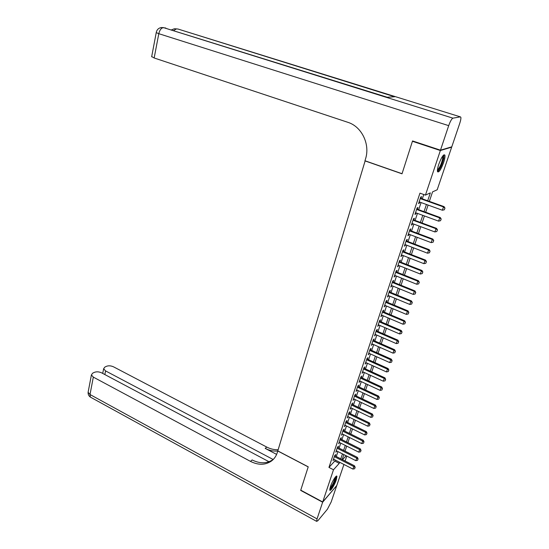 <?xml version="1.0" encoding="UTF-8"?>
<svg xmlns="http://www.w3.org/2000/svg" width="549" height="549" viewBox="0 0 549 549"><rect width="100%" height="100%" fill="white"/><g stroke="black" fill="none" stroke-linecap="round" stroke-linejoin="round"><path stroke-width="0.82" d="M330.409 486.64C332.09 481.425 336.53 474.453 336.935 476.347L336.304 479.84C334.636 484.98 330.23 491.952 329.798 490.079L330.409 486.64M438.775 164.295C441.52 157.083 443.558 154.022 444.882 155.113C445.225 156.465 444.8 158.956 443.606 162.593C440.895 169.73 438.864 172.763 437.532 171.707C437.182 170.389 437.601 167.919 438.775 164.295M451.196 146.988L451.669 147.146L437.196 189.776L432.564 191.876L429.359 201.366M346.769 456.068L345.095 461.009M343.921 464.468L336.77 485.522L322.716 501.971L333.497 469.772L339.255 463.349L339.625 462.265M335.192 455.958L335.672 454.524L334.705 455.567L333.037 460.577L334.039 459.41M337.985 447.572L338.465 446.131L337.505 447.154L335.823 452.211L336.832 451.031M340.805 439.111L341.293 437.656L340.332 438.658L338.63 443.764L339.653 442.576M343.653 430.567L344.141 429.105L343.187 430.087L341.471 435.24L342.494 434.046M346.522 421.941L347.016 420.465L346.062 421.433L344.333 426.635L345.362 425.427M349.425 413.232L349.919 411.75L348.972 412.697L347.222 417.947L348.258 416.732M352.355 404.441L352.849 402.952L351.909 403.879L350.145 409.177L351.188 407.948M355.306 395.568L355.807 394.072L354.867 394.971L353.089 400.324L354.139 399.089M358.291 386.613L358.799 385.103L357.859 385.981L356.061 391.389L357.118 390.14M361.311 377.568L361.812 376.044L360.885 376.902L359.067 382.365L360.13 381.102M364.351 368.434L364.859 366.904L363.932 367.741L362.1 373.251L363.17 371.975M367.425 359.211L367.933 357.667L367.013 358.483L365.16 364.049L366.238 362.765M370.527 349.898L371.042 348.347L370.122 349.137L368.255 354.757L369.34 353.46M373.656 340.49L374.178 338.932L373.265 339.701L371.378 345.376L372.469 344.065M376.82 330.992L377.348 329.421L376.436 330.169L374.528 335.899L375.626 334.574M380.018 321.398L380.546 319.82L379.64 320.541L377.712 326.326L378.824 324.994M383.243 311.715L383.778 310.116L382.879 310.816L380.931 316.656L382.042 315.318M386.503 301.929L387.038 300.324L386.146 300.989L384.183 306.898L385.302 305.539M389.797 292.041L390.339 290.428L389.447 291.066L387.464 297.036L388.589 295.664M393.125 282.056L393.667 280.429L392.782 281.047L390.778 287.072L391.917 285.693M396.481 271.968L397.03 270.334L396.152 270.918L394.127 277.005L395.273 275.612M399.878 261.777L400.427 260.13L399.555 260.693L397.51 266.841L398.663 265.435M403.309 251.483L403.865 249.822L403 250.351L400.928 256.568L402.088 255.148M406.775 241.08L407.331 239.412L406.473 239.913L404.38 246.192L405.553 244.751M410.275 230.573L410.837 228.885L409.986 229.358L407.873 235.706L408.731 235.212L409.046 234.251M413.816 219.95L414.378 218.255L413.534 218.694L411.4 225.104L412.251 224.651L412.58 223.642M417.391 209.217L417.961 207.508L417.116 207.92L414.962 214.398L415.806 213.973L416.156 212.923M427.685 200.769L430.341 192.884L425.441 195.108L419.951 193.152L328.954 467.419L334.773 461.05L335.137 459.973M336.29 456.521L337.937 451.594M339.09 448.135L340.757 443.132M341.917 439.667L343.605 434.595M344.772 431.116L346.488 425.976M347.647 422.49L349.39 417.281M350.557 413.781L352.321 408.497M353.494 404.99L355.278 399.631M356.459 396.11L358.271 390.675M359.444 387.148L361.29 381.637M362.47 378.103L364.337 372.51M365.517 368.962L367.411 363.294M368.599 359.739L370.52 353.988M371.707 350.427L373.656 344.594M374.85 341.018L376.827 335.096M378.021 331.514L380.025 325.516M381.226 321.92L383.257 315.833M384.458 312.23L386.523 306.054M387.731 302.437L389.817 296.172M391.032 292.548L393.153 286.194M394.367 282.563L396.515 276.113M397.73 272.469L399.919 265.929M401.134 262.278L403.35 255.642M404.572 251.977L406.823 245.245M408.051 241.567L410.329 234.739M411.558 231.054L413.871 224.122M415.106 220.43L417.453 213.396M418.688 209.691L421.076 202.554M422.311 198.841L423.759 194.504M421.001 198.374L421.577 196.652L420.74 197.029L418.564 203.576L419.402 203.178L419.765 202.087M322.716 501.971L300.749 490.168L308.222 466.815L277.801 450.914L365.147 160.823M364.948 160.871L402.012 173.813L412.429 141.285L413.102 141.127M412.429 141.285L440.367 150.529L451.669 147.146M328.954 467.419L333.497 469.772M425.441 195.108L440.367 150.529M340.785 458.813L342.446 453.879M343.612 450.413L345.3 445.411M346.467 441.938L348.176 436.867M349.349 433.381L351.079 428.234M352.259 424.741L354.016 419.525M355.196 416.025L356.974 410.734M358.161 407.221L359.966 401.854M361.153 398.334L362.985 392.892M364.172 389.358L366.032 383.84M367.226 380.299L369.113 374.699M370.307 371.151L372.215 365.476M373.416 361.915L375.358 356.157M376.559 352.582L378.529 346.742M379.73 343.166L381.727 337.237M382.934 333.648L384.959 327.636M386.173 324.04L388.225 317.946M389.44 314.337L391.526 308.147M392.741 304.53L394.855 298.258M396.076 294.628L398.217 288.259M399.446 284.622L401.621 278.165M402.849 274.514L405.052 267.967M406.287 264.309L408.525 257.659M409.76 253.988L412.031 247.249M413.273 243.564L415.579 236.722M416.821 233.037L419.155 226.092M420.404 222.393L422.778 215.345M424.027 211.639L426.436 204.489M342.528 459.698L346.096 455.725M428.103 205.086L425.688 212.243M424.432 215.949L422.051 223.004M420.802 226.703L418.455 233.648M417.213 237.34L414.9 244.188M413.658 247.867L411.379 254.619M410.137 258.291L407.893 264.941M406.658 268.598L404.441 275.152M403.206 278.803L401.024 285.267M399.796 288.904L397.648 295.273M396.419 298.903L394.299 305.182M393.077 308.806L390.991 314.989M389.769 318.598L387.711 324.699M386.496 328.302L384.465 334.314M383.25 337.903L381.253 343.832M380.038 347.414L378.069 353.254M376.861 356.829L374.919 362.587M373.711 366.149L371.797 371.831M370.596 375.386L368.708 380.985M367.507 384.526L365.648 390.051M364.454 393.578L362.615 399.027M361.427 402.547L359.609 407.914M358.428 411.427L356.637 416.718M355.457 420.225L353.693 425.441M352.513 428.941L350.777 434.087M349.596 437.567L347.888 442.645M346.714 446.117L345.019 451.127M343.852 454.586L342.185 459.527M334.773 461.05L339.255 463.349M418.77 202.952L419.402 203.178M415.181 213.739L415.806 213.973M411.626 224.417L412.251 224.651M408.113 234.979L408.731 235.212M404.634 245.437L405.244 245.671M401.189 255.786L401.799 256.019M397.785 266.025L398.382 266.265M394.408 276.161L395.006 276.401M391.066 286.201L391.663 286.441M387.766 296.131L388.356 296.378M384.492 305.965L385.075 306.212M381.253 315.702L381.836 315.95M378.041 325.344L378.618 325.591M374.864 334.89L375.441 335.137M371.721 344.34L372.291 344.594M368.605 353.693L369.175 353.947M365.524 362.964L366.087 363.218M362.47 372.14L363.026 372.4M359.444 381.232L360 381.486M356.445 390.229L357.001 390.49M353.481 399.15L354.03 399.411M350.543 407.982L351.086 408.243M347.627 416.725L348.176 416.993M344.745 425.393L345.287 425.66M341.89 433.978L342.425 434.245M339.062 442.48L339.591 442.748M336.256 450.907L336.784 451.175M333.476 459.259L334.005 459.527M444.319 209.793L444.978 208.092L444.319 209.793L442.364 210.226L419.134 201.854M420.225 198.587L443.503 206.925L444.059 206.63L444.978 208.092M420.369 198.148L444.059 206.63M442.364 210.226L443.503 206.925L444.889 208.146M443.112 155.539C443.667 155.676 443.77 156.746 443.407 158.757C442.542 163.739 438.555 171.645 437.402 170.65M437.436 169.916C439.502 168.131 441.231 164.453 442.631 158.894L442.652 156.129M437.532 171.72C440.085 169.312 442.192 164.775 443.86 158.112L443.942 154.784M335.659 476.752L335.789 477.609C335.617 480.567 330.917 489.516 329.791 489.001M329.956 488.185C332.344 485.474 334.067 482.008 335.116 477.767L335.13 477.376M329.743 489.818C331.514 488.987 336.063 479.888 336.249 476.841L336.249 476.23M440.483 150.179L451.786 146.816L459.739 123.381C460.728 120.375 461.085 118.316 460.81 117.205L460.35 116.862L452.939 118.165C451.676 118.797 450.262 121.288 448.698 125.646L440.483 150.179L412.539 140.942L402.046 173.704L364.975 160.761L365.538 158.894C370.301 144.25 361.716 126.531 347.812 122.303L154.166 57.988L151.696 56.574M448.698 125.646L158.798 33.688C159.759 29.845 161.344 27.827 163.568 27.642L387.244 97.255L394.628 96.754L178.576 29.214M322.64 502.211L300.674 490.408L308.195 466.897L277.773 450.997L277.355 452.383C276.271 455.917 274.376 458.744 271.68 460.865C265.503 465.188 258.442 465.367 250.488 461.386L93.323 377.115L90.009 394.518L317.054 518.887L322.64 502.211L336.606 485.714M273.141 459.492L105.566 370.911L103.631 368.763L104.77 367.144L106.355 366.348C108.551 365.504 110.953 365.675 113.581 366.856L266.725 447.051C270.513 449.007 274.322 449.892 278.165 449.693M277.815 450.962C273.615 451.429 269.408 450.571 265.201 448.396L276.627 454.394M317.054 518.887L316.622 521.358L317.844 520.754L327.41 509.218L331.191 501.944L336.688 485.762M269.031 461.743L101.682 372.881C99.012 371.666 96.542 371.501 94.27 372.387L92.609 373.21L91.402 374.94L93.323 377.115M273.484 459.225L273.258 459.403C267.095 463.72 260.054 463.898 252.121 459.945L250.488 461.386M440.538 220.712L441.19 219.024L440.538 220.712L438.596 221.137L415.531 212.689M416.609 209.45L439.722 217.878L440.284 217.555L441.19 219.024M416.76 208.991L440.284 217.555M438.596 221.137L439.722 217.878L441.101 219.078M436.791 231.513L437.443 229.846L436.791 231.513L434.863 231.939L411.963 223.409M413.026 220.204L435.981 228.713L436.544 228.37L437.443 229.846M413.191 219.724L436.544 228.37M434.863 231.939L435.981 228.713L437.354 229.901M433.092 242.205L433.737 240.544L433.092 242.205L431.171 242.624L408.435 234.018M409.485 230.848L432.276 239.433L432.845 239.069L433.737 240.544M409.657 230.34L432.845 239.069M431.171 242.624L432.276 239.433L433.641 240.606M429.428 252.78L430.073 251.14L429.428 252.78L427.52 253.199L404.942 244.518M405.986 241.382L428.611 250.035L429.188 249.651L430.073 251.14M406.164 240.846L429.188 249.651M427.52 253.199L428.611 250.035L429.977 251.202M425.804 263.246L426.443 261.619L425.804 263.246L423.903 263.664L401.484 254.908M402.513 251.806L424.988 260.535L425.564 260.123L426.443 261.619M402.698 251.25L425.564 260.123M423.903 263.664L424.988 260.535L426.347 261.688M422.215 273.608L422.847 271.988L422.215 273.608L420.328 274.02L398.059 265.194M399.082 262.12L421.399 270.925L421.982 270.492L422.847 271.988M399.274 261.544L421.982 270.492M420.328 274.02L421.399 270.925L422.751 272.057M418.661 283.86L419.292 282.255L418.661 283.86L416.787 284.265L394.669 275.372M395.685 272.331L417.844 281.198L418.434 280.752L419.292 282.255M395.884 271.728L418.434 280.752M416.787 284.265L417.844 281.198L419.196 282.33M415.147 294.003L415.771 292.411L415.147 294.003L413.28 294.408L391.32 285.446M392.322 282.433L414.33 291.375L414.927 290.908L415.771 292.411M392.528 281.815L414.927 290.908M413.28 294.408L414.33 291.375L415.675 292.487M411.668 304.05L412.292 302.465L411.668 304.05L409.815 304.448L387.999 295.417M388.994 292.439L410.851 301.442L411.448 300.955L412.292 302.465M389.207 291.8L411.448 300.955M409.815 304.448L410.851 301.442L412.189 302.547M408.23 313.987L408.84 312.415L408.23 313.987L406.384 314.385L384.712 305.292M385.693 302.341L407.406 311.413L408.01 310.906L408.84 312.415M385.913 301.682L408.01 310.906M406.384 314.385L407.406 311.413L408.744 312.505M404.819 323.828L405.43 322.27L404.819 323.828L402.98 324.219L381.459 315.064M382.433 312.148L403.995 321.282L404.606 320.753L405.43 322.27M382.66 311.468L404.606 320.753M402.98 324.219L403.995 321.282L405.327 322.359M401.449 333.566L402.053 332.021L401.449 333.566L399.617 333.957L378.24 324.747M379.201 321.851L400.626 331.047L401.237 330.498L402.053 332.021M379.434 321.151L401.237 330.498M399.617 333.957L400.626 331.047L401.95 332.111M398.107 343.214L398.704 341.677L398.107 343.214L396.289 343.599L375.049 334.327M376.003 331.459L397.284 340.716L397.901 340.154L398.704 341.677M376.243 330.745L397.901 340.154M396.289 343.599L397.284 340.716L398.608 341.773M394.8 352.76L395.397 351.236L394.8 352.76L392.988 353.137L371.893 343.811M372.84 340.977L393.976 350.289L394.594 349.706L395.397 351.236M373.087 340.236L394.594 349.706M392.988 353.137L393.976 350.289L395.294 351.333M391.526 362.21L392.116 360.7L391.526 362.21L389.728 362.587L368.77 353.206M369.703 350.399L390.703 359.767L391.327 359.163L392.116 360.7M369.957 349.644L391.327 359.163M389.728 362.587L390.703 359.767L392.013 360.796M388.287 371.57L388.87 370.067L388.287 371.57L386.496 371.941L365.675 362.505M366.602 359.725L387.464 369.148L388.088 368.53L388.87 370.067M366.856 358.957L388.088 368.53M386.496 371.941L387.464 369.148L388.767 370.17M385.075 380.834L385.659 379.345L385.075 380.834L383.291 381.205L362.608 371.721M363.527 368.962L384.252 378.439L384.883 377.808L385.659 379.345M363.788 368.173L384.883 377.808M383.291 381.205L384.252 378.439L385.556 379.455M381.898 390.01L382.475 388.534L381.898 390.01L380.128 390.38L359.574 380.841M360.48 378.117L381.075 387.635L381.706 386.99L382.475 388.534M360.748 377.307L381.706 386.99M380.128 390.38L381.075 387.635L382.372 388.644M378.748 399.102L379.325 397.634L378.748 399.102L376.985 399.466L356.569 389.879M357.468 387.175L377.925 396.749L378.563 396.083L379.325 397.634M357.742 386.352L378.563 396.083M376.985 399.466L377.925 396.749L379.215 397.744M375.633 408.099L376.202 406.644L375.633 408.099L373.876 408.463L353.59 398.828M354.476 396.152L374.809 405.773L375.447 405.093L376.202 406.644M354.757 395.307L375.447 405.093M373.876 408.463L374.809 405.773L376.099 406.754M372.545 417.014L373.114 415.566L372.545 417.014L370.801 417.37L350.639 407.687M351.518 405.038L371.721 414.708L372.366 414.015L373.114 415.566M351.806 404.181L372.366 414.015M370.801 417.37L371.721 414.708L373.004 415.682M369.484 425.839L370.053 424.404L369.484 425.839L367.748 426.196L347.716 416.465M348.588 413.843L368.66 423.56L369.312 422.847L370.053 424.404M348.883 412.972L369.312 422.847M367.748 426.196L368.66 423.56L369.944 424.521M366.458 434.582L367.02 433.154L366.458 434.582L364.728 434.938L344.82 425.166M345.685 422.565L365.634 432.324L366.286 431.596L367.02 433.154M345.987 421.673L366.286 431.596M364.728 434.938L365.634 432.324L366.91 433.278M363.459 443.242L364.014 441.828L363.459 443.242L361.743 443.592L341.958 433.779M342.816 431.198L362.635 441.005L363.287 440.264L364.014 441.828M343.111 430.299L363.287 440.264M361.743 443.592L362.635 441.005L363.905 441.952M360.487 451.82L361.043 450.413L360.487 451.82L358.778 452.17L339.117 442.309M339.968 439.763L359.664 449.604L360.322 448.856L361.043 450.413M340.27 438.843L360.322 448.856M358.778 452.17L359.664 449.604L360.933 450.537M357.543 460.316L358.092 458.923L357.543 460.316L355.841 460.666L336.304 450.763M337.141 448.238L356.72 458.12L357.378 457.358L358.092 458.923M337.457 447.305L357.378 457.358M355.841 460.666L356.72 458.12L357.982 459.046M354.627 468.736L355.176 467.35L354.627 468.736L352.938 469.079L333.518 459.142M334.348 456.638L353.803 466.561L354.469 465.785L355.176 467.35M334.664 455.691L354.469 465.785M352.938 469.079L353.803 466.561L355.066 467.48M460.35 116.862L177.883 29.001L175.783 28.898M156.266 32.425L156.239 32.611C156.842 29.667 158.572 27.978 161.44 27.546L163.568 27.642L452.939 118.165M151.654 56.808L156.239 32.611L158.798 33.688L154.166 57.988M162.909 27.683L165.791 28.02M173.717 30.497L176.483 28.871L174.383 28.768L171.59 29.831M265.201 448.396L266.725 447.051M105.566 370.911L104.852 374.562M91.093 397.497L90.352 397.092L90.009 394.518L88.108 392.302L88.259 391.506M273.258 459.403L271.68 460.865M103.631 368.763L102.718 373.43M91.402 374.94L88.108 392.302C87.984 394.312 88.732 395.911 90.352 397.092L316.622 521.358"/></g></svg>
